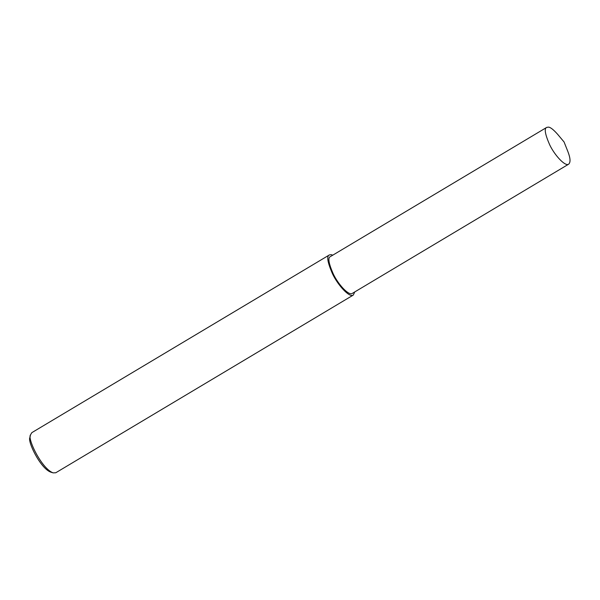 <?xml version="1.0" encoding="UTF-8"?>
<svg xmlns="http://www.w3.org/2000/svg" width="600" height="600" viewBox="0 0 600 600"><rect width="100%" height="100%" fill="white"/><g stroke="black" fill="none" stroke-linecap="round" stroke-linejoin="round"><path stroke-width="0.9" d="M332.798 255.157L331.178 254.655L329.347 254.955L31.822 432.653L30.48 434.895C27.218 438.623 41.73 468.855 53.168 472.875L55.778 472.763L353.303 295.065L354.765 291.93M30.48 434.895L30 437.332C27.008 440.745 40.312 468.457 50.79 472.147L53.168 472.875M329.347 254.955C326.452 256.065 327.517 262.38 332.543 273.885C337.815 285.082 349.462 297.983 353.303 295.065M546.72 127.395L330.345 256.62C327.69 257.647 328.673 263.43 333.278 273.975C338.108 284.243 348.788 296.07 352.305 293.392L568.68 164.16C570.72 162.33 570.428 158.07 567.81 151.38L564.067 141.975L557.558 134.22C553.373 129.532 550.32 127.163 548.4 127.125L546.72 127.395C544.065 128.415 545.048 134.197 549.653 144.743C554.482 155.01 565.162 166.837 568.68 164.16"/></g></svg>
